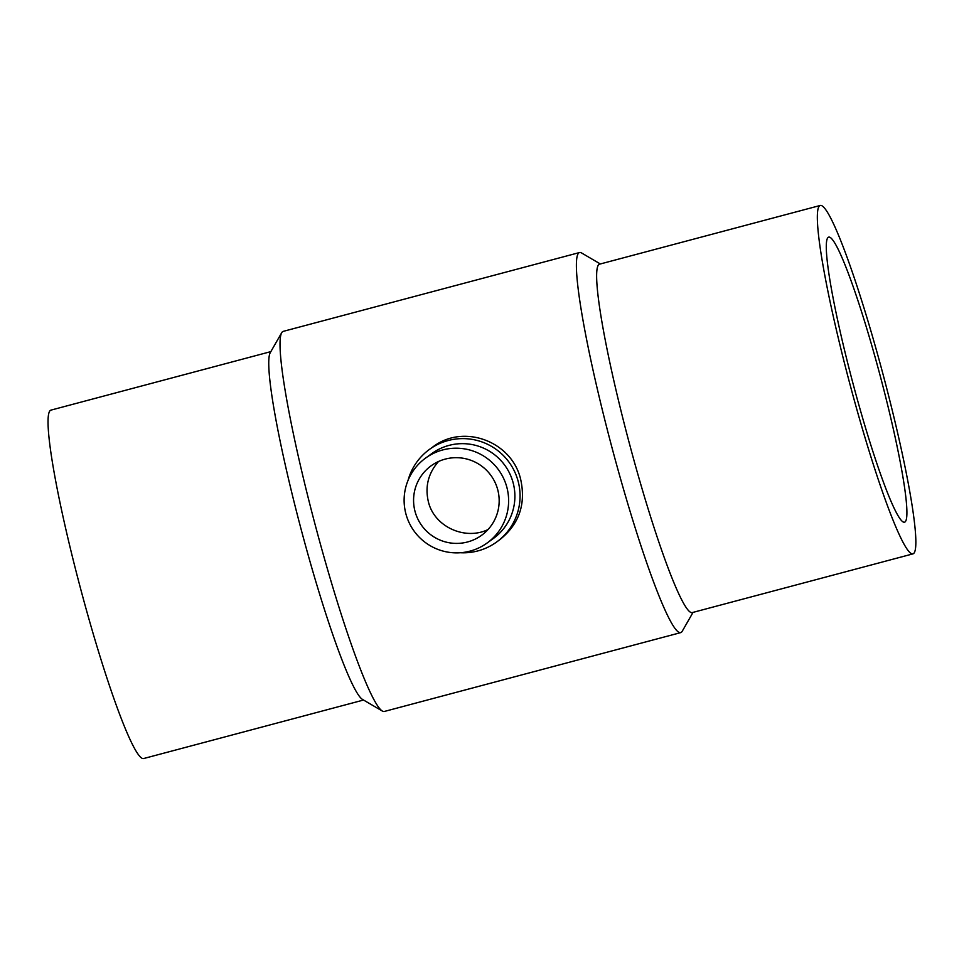 <?xml version="1.0" encoding="UTF-8"?>
<svg xmlns="http://www.w3.org/2000/svg" width="964" height="964" viewBox="0 0 964 964"><rect width="100%" height="100%" fill="white"/><g stroke="black" fill="none" stroke-linecap="round" stroke-linejoin="round"><path stroke-width="1.45" d="M828.197 237.361A147.492 14.123 -104.9 0 1 828.679 237.132A147.492 14.123 -104.9 0 1 880.253 376.032A147.492 14.123 -104.9 0 1 904.521 522.199A147.492 14.123 -104.9 0 1 853.646 385.925A147.492 14.123 -104.9 0 1 828.197 237.361M487.977 529.585C465.106 540.611 434.415 526.91 428.402 501.87C424.859 486.687 428.245 473.228 438.524 461.503M363.548 700.033L143.648 758.535A180.268 17.268 -104.9 0 1 81.47 591.98A180.268 17.268 -104.9 0 1 50.369 410.411A180.268 17.268 -104.9 0 1 50.959 410.122L270.848 351.619M819.665 205.742A180.268 17.268 75.1 0 0 850.766 387.311A180.268 17.268 75.1 0 0 912.944 553.878A180.268 17.268 75.1 0 0 883.277 375.225A180.268 17.268 75.1 0 0 820.256 205.465A180.268 17.268 75.1 0 0 819.665 205.742M445.187 459.117A42.934 42.705 54.1 0 1 481.566 535.309A42.934 42.705 54.1 0 1 421.786 525.609A42.934 42.705 54.1 0 1 445.187 459.117M680.692 632.625L384.323 711.468A196.656 18.834 -104.9 0 1 382.334 711.046L362.524 699.442A180.268 17.268 -104.9 0 1 301.322 530.055A180.268 17.268 -104.9 0 1 270.269 352.643L281.693 332.725A196.656 18.834 -104.9 0 1 282.572 331.688A196.656 18.834 -104.9 0 1 283.211 331.375L579.569 252.532A196.656 18.834 75.1 0 0 613.803 454.418A196.656 18.834 75.1 0 0 680.692 632.625A196.656 18.834 75.1 0 0 682.211 631.275L693.044 612.381M820.256 205.465L599.548 264.172A180.268 17.268 75.1 0 0 598.969 264.461A180.268 17.268 75.1 0 0 630.926 449.236A180.268 17.268 75.1 0 0 692.248 612.586L912.944 553.878M442.717 449.947A52.442 52.164 -125.9 0 0 414.134 531.152A52.442 52.164 -125.9 0 0 503.497 478.156A52.442 52.164 -125.9 0 0 442.717 449.947M382.334 711.046A196.656 18.834 -104.9 0 1 317.433 533.261A196.656 18.834 -104.9 0 1 281.693 332.725M600.355 263.967L581.557 252.954A196.656 18.834 75.1 0 0 579.569 252.532M487.145 542.997L493.399 538.466A52.442 52.164 -125.9 0 0 448.971 445.404A52.442 52.164 -125.9 0 0 431.848 453.55L425.594 458.081M429.462 449.405L432.667 447.079C463.624 423.076 511.884 441.488 520.632 479.204C526.127 504.064 519.174 524.223 499.798 539.695L496.593 542.033A57.189 56.888 -125.9 0 0 448.127 440.536A57.189 56.888 -125.9 0 0 408.061 480.337M460.539 552.746A57.189 56.888 -125.9 0 0 496.593 542.033"/></g></svg>
